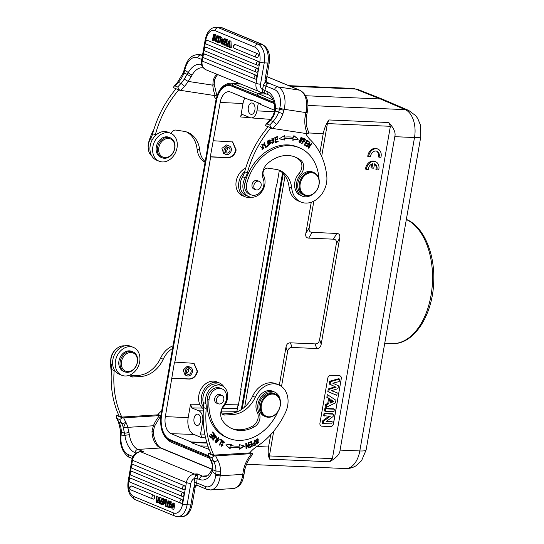 <?xml version="1.0" encoding="UTF-8"?>
<svg xmlns="http://www.w3.org/2000/svg" width="544" height="544" viewBox="0 0 544 544"><rect width="100%" height="100%" fill="white"/><g stroke="black" fill="none" stroke-linecap="round" stroke-linejoin="round"><path stroke-width="0.82" d="M240.543 84.068L233.519 83.762L258.522 93.711L257.026 95.152L273.924 102.415M273.047 99.946L258.522 93.711L266.58 94.058M305.687 95.744L380.365 98.96L355.361 89.012L290.136 86.204M383.765 99.729L380.365 98.96L405.246 109.643A15.409 12.036 -66.8 0 1 408.639 110.405L383.772 99.736M307.965 105.454L405.246 109.643A23.12 13.838 -87.5 0 1 414.508 137.53A15.409 2.632 -170.1 0 0 420.825 136.517L366.126 449.936A15.409 2.632 9.9 0 1 359.808 450.949L414.508 137.53L394.781 136.68C395.93 132.886 393.931 128.173 388.783 122.529L328.909 119.952C326.298 123.563 324.408 128.112 323.245 133.6L308.502 132.967M387.865 325.387L399.643 257.91M238.306 405.552L237.932 405.538L238.286 405.688L241.108 389.531L240.747 389.382L276.563 184.164L276.944 184.178M237.932 405.538L236.81 411.958M276.563 184.164L276.923 184.314L279.337 170.442M208.352 455.675L169.932 439.606A20.652 12.362 92.5 0 1 161.656 414.691L216.356 101.272A20.652 12.362 92.5 0 1 229.126 85.558A20.652 12.362 92.5 0 1 231.628 86.102L274.23 103.598M282.56 172.897L241.244 409.659M274.781 110.35L260.304 104.366L260.406 103.768L250.832 99.804L250.73 100.402L230.69 92.12A14.117 8.452 -87.5 0 0 228.963 91.718A14.117 8.452 -87.5 0 0 220.177 102.462L210.317 156.767L210.678 156.917L174.862 362.134L174.502 361.984L165.349 416.616A14.117 8.452 -87.5 0 0 171.081 433.677L191.114 441.966L191.012 442.564L209.175 449.432M282.778 173.101L241.522 409.476M256.625 96.043L231.88 86.108A20.652 12.362 -87.5 0 0 229.371 85.564A20.652 12.362 -87.5 0 0 229.248 85.564M274.203 103.496L256.87 96.05M394.781 136.68L340.075 450.099C339.878 454.036 336.376 457.926 329.582 461.754L332.384 458.646L390.381 126.303L388.783 122.529M256.856 446.515L268.546 447.018C267.811 452.418 268.192 456.464 269.702 459.17L329.582 461.754M209.624 458.279L170.646 441.986C162.615 437.077 159.426 427.836 161.085 414.27L161.371 414.487A21.576 12.92 92.5 0 0 170.02 440.518A1.544 1.204 113.2 0 0 170.646 441.986M195.86 452.744L194.888 451.194L170.02 440.518M208.617 141.936A7.555 5.909 112.5 0 0 207.781 146.71M176.086 88.76A92.466 72.366 112.5 0 0 152.66 133.715A15.409 12.063 -67.5 0 1 150.579 138.652A13.559 10.615 112.5 0 0 148.662 143.324A13.559 10.615 112.5 0 0 151.912 156.148M186.456 131.913A27.744 21.712 -67.5 0 1 197.071 149.09A21.576 16.884 112.5 0 0 205.061 162.302M214.2 84.184A3.237 1.061 176.7 0 1 214.2 84.211A3.237 1.061 176.7 0 1 212.833 85.17A30.824 24.12 112.5 0 0 215.356 95.676L179.588 90.209L173.448 87.666L174.012 86.204L175.08 85.925L177.738 87.026A95.703 74.902 -67.5 0 1 180.934 83.49L178.269 82.389A3.237 0.884 -136.6 0 0 177.48 82.348L174.012 86.204M215.356 95.676L216.26 95.798L216.335 93.33L214.2 84.211L214.771 79.424L215.886 76.901L214.458 77.282L213.241 80.104L214.764 79.431M179.588 90.209L177.738 87.026M191.1 76.738L188.163 81.416L184.239 79.125L187.122 74.31L191.1 76.738L192.188 74.922A3.237 1.36 29.6 0 1 188.258 72.583L184.838 69.931A3.237 0.381 13.9 0 1 184.226 69.537L184.464 68.585C186.946 61.044 189.978 54.42 199.274 54.59A18.646 11.397 98.6 0 1 200.92 55.053A3.237 2.53 112.5 0 0 197.615 57.786A15.409 9.418 98.6 0 0 185.076 68.972L183.926 73.059L187.122 74.31L188.258 72.583A21.576 13.192 -81.4 0 1 201.647 64.45M213.241 80.104L212.833 85.17L188.163 81.416A24.657 19.298 112.5 0 1 184.355 86.442A3.237 0.884 43.4 0 0 180.934 83.49A21.42 16.762 112.5 0 0 184.239 79.125M184.498 73.025C183.131 72.631 182.94 72.638 183.926 73.059A21.42 16.762 -67.5 0 1 178.269 82.389A95.703 74.902 112.5 0 0 175.08 85.925M266.798 82.178A2.156 1.686 112.5 0 1 266.778 82.171L269.273 83.32L267.158 83.456L265.37 82.45L266.281 81.444L267.784 82.872L267.158 83.456M265.588 80.022C266.574 80.458 266.356 80.526 264.942 80.22L266.281 81.444M263.704 92.806L264.126 92.616L262.534 92.194A3.237 1.979 98.6 0 1 261.453 92.5L263.792 92.902L268.559 94.874C272.177 96.39 274.271 101.136 274.842 109.106A3.237 0.666 -0.7 0 1 275.55 108.684A21.576 13.192 -81.4 0 0 267.26 91.501L264.86 90.508L264.126 92.616L262.534 92.194L262.398 89.76L264.942 90.222L262.426 89.563A5.855 4.583 -67.5 0 1 260.515 84.225L264.241 62.88L267.94 63.036L264.942 80.22L265.35 82.219L266.186 81.26M265.37 82.45L265.35 82.219A5.086 3.978 112.5 0 0 263.459 85.394L262.398 89.76M306.551 112.125C307.523 112.567 307.292 112.724 305.871 112.588L305.048 117.089A30.824 24.12 112.5 0 0 307.387 133.736L308.285 133.851L308.36 131.383C306.456 127.072 305.803 122.182 306.394 116.736L307.428 111.302L306.163 111.207L305.871 112.588L284.152 109.29A3.237 0.381 -166.1 0 1 279.759 108.134A15.409 9.418 98.6 0 0 274.57 89.61A3.237 2.53 -67.5 0 1 277.875 86.877L299.581 90.175L266.852 76.643M269.504 120.408L273.605 116.083L272.884 115.954L274.672 111.092L275.461 110.813L273.605 116.083A21.42 16.762 -67.5 0 1 270.3 120.448A3.237 0.884 -136.6 0 0 269.504 120.408L266.036 124.263L267.104 123.984L269.763 125.086A95.703 74.902 -67.5 0 1 272.959 121.55L270.3 120.448A95.703 74.902 112.5 0 0 267.104 123.984M307.387 133.736L272.809 128.479A92.466 72.366 -67.5 0 1 276.379 124.501A3.237 0.884 -136.6 0 0 272.959 121.55A21.42 16.762 112.5 0 0 278.603 112.241L275.461 110.813L275.55 108.684L279.521 109.086L278.603 112.241L282.907 113.723L283.92 110.242A3.237 0.381 13.9 0 1 279.521 109.086L279.759 108.134M305.048 117.089L306.394 116.742M272.809 128.479L265.472 125.725L266.036 124.263M271.612 128.268L269.763 125.086M305.769 133.491A30.824 24.12 112.5 0 0 310.298 139.808A70.89 55.481 -67.5 0 1 326.788 176.025A21.576 16.884 -67.5 0 1 326.155 184.702A21.576 16.884 -67.5 0 1 301.029 202.076A21.576 16.884 -67.5 0 1 291.754 188.244A27.744 21.712 112.5 0 0 279.84 170.462A27.744 21.712 112.5 0 0 275.856 169.361L267.859 168.144A4.624 3.618 112.5 0 0 263.779 170.476A4.624 3.618 112.5 0 0 263.5 175.522A13.559 10.615 -67.5 0 1 264.568 185.701A13.559 10.615 -67.5 0 1 248.778 196.622A13.559 10.615 -67.5 0 1 243.345 182.478A13.559 10.615 -67.5 0 1 245.262 177.813A15.409 12.063 112.5 0 0 247.357 172.836A92.466 72.366 -67.5 0 1 270.769 127.915M268.11 126.82A92.466 72.366 112.5 0 0 244.684 171.775A15.409 12.063 -67.5 0 1 242.604 176.712A13.559 10.615 112.5 0 0 240.686 181.376A13.559 10.615 112.5 0 0 246.119 195.527L248.778 196.622M278.487 169.973A27.744 21.712 -67.5 0 1 289.095 187.143A21.576 16.884 112.5 0 0 298.37 200.974L301.029 202.076M302.729 139.291L301.961 137.469L299.03 140.944L299.785 142.78L302.729 139.291L302.267 139.101M301.634 143.487L302.022 143.691L303.008 141.671L303.899 142.134L305.592 139.386L304.069 138.502L301.634 143.487M279.256 138.781L284.43 140.039L284.539 138.598A51.938 40.644 -67.5 0 1 293.114 138.788L292.76 140.223L298.302 139.196L293.896 135.626L293.481 137.299A53.475 41.854 112.5 0 0 284.648 137.108L284.777 135.429L279.256 138.781M275.318 142.616L278.168 141.692L278.113 141.08L275.767 141.841L275.611 140.073L277.726 139.393L277.671 138.781L275.556 139.468L275.42 137.877L277.678 137.149L277.624 136.537L274.856 137.428L275.318 142.616M304.218 144.908L306.292 146.288L306.612 145.724L304.905 144.582L305.83 142.943L307.367 143.97L307.686 143.412L306.15 142.378L306.979 140.91L308.625 142.004L308.944 141.44L306.932 140.094L304.218 144.908M306.646 146.554L306.979 146.826L309.325 143.201L308.353 147.948L308.706 148.233L311.692 143.63L311.365 143.358L309.019 146.975L309.992 142.236L309.638 141.943L306.646 146.554M270.361 140.576L269.742 140.08L267.9 144.806L268.532 145.309L270.361 140.576L269.824 140.359L270.504 142.603M265.486 147.689L267.736 146.248L267.546 145.697L265.771 146.832L264.37 142.732L263.894 143.038L265.486 147.689M273 140.889L273.537 141.107L273.782 142.562L272.503 142.929L271.986 142.195L271.524 142.446L272.286 143.575L273.952 140.474L272.061 140.427L273.183 138.829L273.618 139.475L274.094 139.223L273.421 138.244L271.898 141.093L273.768 141.161L271.66 140.944M294.542 156.794A35.136 27.499 -67.5 0 1 299.39 159.895A9.248 7.235 -67.5 0 1 298.982 173.563A13.872 10.853 112.5 0 0 300.642 195.446L302.41 196.173A13.872 10.853 -67.5 0 1 300.757 174.298A9.248 7.235 112.5 0 0 301.158 160.63A35.136 27.499 112.5 0 0 295.44 157.141A35.136 27.499 112.5 0 0 290.394 155.74A35.136 27.499 112.5 0 0 267.512 163.554A12.328 9.649 112.5 0 0 263.303 179.173A10.785 8.446 -67.5 0 1 261.725 190.414A10.785 8.446 -67.5 0 1 252.6 195.242A10.785 8.446 -67.5 0 1 251.049 194.806A10.785 8.446 -67.5 0 1 246.786 183.348A45.308 35.462 -67.5 0 1 292.815 145.935A45.308 35.462 -67.5 0 1 299.329 147.744A45.308 35.462 -67.5 0 1 318.981 179.024M299.329 147.744L297.554 147.009A45.308 35.462 112.5 0 0 291.047 145.2A45.308 35.462 112.5 0 0 245.011 182.614A10.785 8.446 112.5 0 0 249.274 194.079L251.049 194.806M263.949 146.73L263.949 147.846L262.439 148.791L262.752 144.86L263.235 145.248L263.629 144.772L263.004 144.276L262.242 149.403L263.949 146.73M301.682 137.401L302.212 138.666M300.798 142.113L299.533 142.637M299.01 141.379L300.03 142.202L300.784 138.251L301.73 138.06L300.995 141.97L300.03 142.202M301.73 138.06L300.431 137.918M303.532 138.285L305.592 139.386M305.062 139.169L305.327 140.08M304.654 141.562L303.606 141.998M303.008 141.671L302.6 141.501M302.886 140.93L304.144 141.528L303.3 141.08L304.164 139.305L303.756 139.135M302.892 140.916L303.3 141.08M304.164 139.305L305.259 139.944L304.144 141.528M284.43 140.039L279.364 138.72M284.199 135.776L284.118 136.891L284.648 137.108M293.848 135.803L298.302 139.196M297.772 138.978L292.842 139.89M284.539 138.598L284.009 138.38A51.938 40.644 112.5 0 1 292.584 138.564L293.114 138.788M284.009 138.38L283.9 139.822M278.168 141.692L275.284 142.236M277.12 136.694L277.678 137.149M277.141 136.925L274.883 137.659L275.42 137.877M274.883 137.659L275.026 139.244L275.556 139.468M277.175 138.944L277.726 139.393M277.195 139.169L275.08 139.856L275.611 140.073M275.08 139.856L275.237 141.624L275.767 141.841M306.877 140.196L308.944 141.44M308.407 141.216L308.142 141.685M306.564 140.74L306.979 140.91M307.686 143.412L306.15 142.378M307.156 143.188L306.891 143.657M305.415 142.773L305.83 142.943M304.497 144.412L304.905 144.582M304.484 144.439L306.612 145.724M306.082 145.506L305.816 145.976M309.563 142.059L309.992 142.236M308.591 146.798L309.019 146.975M309.4 142.31L309.223 143.16M311.29 143.466L311.692 143.63M308.883 146.921L308.414 147.648M308.924 143.038L309.325 143.201M269.464 140.005L269.824 140.359M269.79 144.568L268.274 145.173M267.233 142.562L268.75 144.718L267.866 141.685L269.498 140.672L270.409 143.67L268.75 144.718M269.498 140.672L267.934 140.631M267.736 146.248L267.206 146.023L265.329 147.227M263.996 142.977L265.241 146.615L265.771 146.832M271.619 142.399L272.503 142.929M273.136 138.176L273.448 139.06M274.094 139.223L273.557 138.999M273.183 138.829L271.714 138.829M271.3 139.937L272.061 140.427M273.666 140.406L274.06 141.481M273.625 142.698L272.034 143.426M313.929 172.591L312.514 171.999A12.328 9.649 112.5 0 0 310.74 171.51A12.328 9.649 112.5 0 0 298.479 180.805A12.328 9.649 112.5 0 0 303.09 194.786L304.511 195.378A12.328 9.649 -67.5 0 1 299.574 182.512A12.328 9.649 -67.5 0 1 312.161 172.094A12.328 9.649 -67.5 0 1 313.929 172.591A12.328 9.649 -67.5 0 1 318.866 185.45A12.328 9.649 -67.5 0 1 306.279 195.867A12.328 9.649 -67.5 0 1 304.511 195.378M312.365 172.836A11.71 9.166 -67.5 0 1 318.736 185.524A11.71 9.166 -67.5 0 1 306.782 195.418A11.71 9.166 -67.5 0 1 300.41 182.736A11.71 9.166 -67.5 0 1 312.365 172.836M281.52 386.478L287.572 351.791C288.123 348.84 289.612 347.398 292.053 347.46L316.717 348.52C319.158 348.588 320.654 347.147 321.205 344.196L339.721 238.088C340.204 235.137 339.232 233.587 336.804 233.444L312.14 232.376C309.699 232.247 308.727 230.697 309.223 227.732L305.816 233.464L311.27 202.239M319.906 152.748L323.245 133.6M305.816 233.464C305.34 236.416 306.306 237.966 308.734 238.109L312.14 232.376M336.804 233.444L333.404 239.176L308.734 238.109M333.404 239.176C335.825 239.319 336.797 240.87 336.314 243.821L339.721 238.088M321.205 344.196L319.607 339.565L336.314 243.821M319.607 339.565C319.063 342.509 317.567 343.958 315.126 343.89L316.717 348.52M292.053 347.46L290.462 342.829L315.126 343.89M290.462 342.829C288.021 342.761 286.525 344.209 285.974 347.154L287.572 351.791M268.546 447.018L270.708 434.649M279.344 385.159L285.974 347.154M321.667 156.407L327.4 123.59L328.909 119.952M309.223 227.732L313.868 201.13M273.714 431.195L269.396 455.933L269.702 459.17M341.346 378.808A3.08 2.414 112.5 0 0 340.054 375.85A3.08 2.414 112.5 0 0 339.402 375.707L330.766 375.333A3.08 2.414 112.5 0 0 327.78 378.223L319.947 423.096A3.08 2.414 112.5 0 0 321.232 426.054A3.08 2.414 112.5 0 0 321.892 426.197L330.521 426.571A3.08 2.414 112.5 0 0 333.513 423.681L341.258 378.767A3.08 2.414 -67.5 0 0 340.014 375.829M377.876 149.07L376.992 148.702A7.704 6.032 112.5 0 0 367.771 156.373L370.518 156.822A5.386 4.209 -67.5 0 1 376.972 151.239A5.386 4.209 -67.5 0 1 379.032 157.189L380.916 157.27A7.704 6.032 112.5 0 0 377.876 149.07A7.704 6.032 112.5 0 0 368.655 156.74M379.032 157.189L378.148 156.822A5.386 4.209 112.5 0 0 376.516 151.089M375.652 161.752L374.762 161.391A7.704 6.032 112.5 0 0 365.548 169.062L368.295 169.51A5.386 4.209 -67.5 0 1 372.66 163.758L371.899 168.11L373.762 168.191L374.524 163.846A5.386 4.209 -67.5 0 1 374.748 163.928A5.386 4.209 -67.5 0 1 376.808 169.878L378.692 169.959A7.704 6.032 112.5 0 0 375.652 161.752A7.704 6.032 112.5 0 0 366.432 169.429M371.647 164.111L371.015 167.742L371.899 168.11M376.808 169.878L375.924 169.51A5.386 4.209 112.5 0 0 374.51 163.921M321.191 426.034A3.08 2.414 -67.5 0 0 321.803 426.163L330.432 426.53A3.08 2.414 -67.5 0 0 333.424 423.647L341.258 378.767M329.637 381.262L330.562 381.67L339.619 379.093L338.79 378.665L329.637 381.262L329.161 383.996L335.186 386.743L328.297 388.946L327.828 391.619L336.79 395.311L337.212 392.89L331.534 390.633M337.613 385.397L332.84 383.207L337.613 385.397M328.216 395.114L327.298 394.658L326.835 397.331L328.617 398.446L327.746 403.424L325.598 404.43L325.115 407.164L326.06 407.449L335.471 402.88L335.92 400.282L328.216 395.114L327.767 397.664L326.835 397.331M334.363 409.21L333.533 408.796L324.897 408.422L324.462 410.938L325.4 411.257L333.941 411.624L334.363 409.21L325.815 408.843L325.4 411.257M333.506 414.154L332.67 413.732L324.034 413.358L323.626 415.698L330.283 416.262L323.673 421.117L323.252 423.565L331.799 423.932L332.187 421.702L326.332 421.444L333.091 416.52L333.506 414.154L324.958 413.78L324.564 416.017M328.902 416.201L322.748 420.723L322.313 423.246L323.252 423.565M332.187 421.702L326.828 421.09M330.562 381.67L330.099 384.322L329.161 383.996M332.812 383.214L339.191 381.562L339.619 379.093M337.212 392.89L331.405 390.674L337.94 388.715L338.45 385.798M327.828 391.619L336.79 395.311M328.297 388.946L329.222 389.354L328.766 391.945M335.186 386.743L330.099 384.322M329.222 389.354L336.212 387.117M325.598 404.43L326.516 404.831L326.06 407.449M327.746 403.424L328.671 403.825L326.516 404.831M328.617 398.446L329.548 398.779L328.671 403.825M329.548 398.779L327.767 397.664M330.174 403.124L330.793 399.568L333.839 401.472L330.174 403.124M330.752 399.792L332.846 401.098L330.324 402.234M332.846 401.098L333.839 401.472M324.897 408.422L325.815 408.843M324.034 413.358L324.958 413.78M322.748 420.723L323.673 421.117M203.544 407.531L206.203 408.619A92.466 72.366 -67.5 0 0 213.799 455.131L249.682 452.907A30.824 24.12 112.5 0 1 256.754 446.576A70.89 55.481 -67.5 0 0 285.552 412.311A21.576 16.884 -67.5 0 0 287.932 403.709A21.576 16.884 -67.5 0 0 278.657 384.853L275.998 383.758A21.576 16.884 112.5 0 0 252.613 396.175A27.744 21.712 -67.5 0 1 230.404 413.42L222.278 413.923M206.203 408.619A15.409 12.063 112.5 0 0 205.863 403.58A13.559 10.615 -67.5 0 1 205.591 398.82A13.559 10.615 -67.5 0 1 221.782 385.608A13.559 10.615 -67.5 0 1 227.344 392.7A13.559 10.615 -67.5 0 1 227.616 397.453A13.559 10.615 -67.5 0 1 223.033 407.395A4.624 3.618 112.5 0 0 223.455 414.827A4.624 3.618 112.5 0 0 224.767 415.038L233.063 414.521A27.744 21.712 112.5 0 0 255.272 397.276A21.576 16.884 -67.5 0 1 278.657 384.853M256.136 443.51L256.768 444.026L258.23 439.402L257.591 438.872L256.136 443.51M248.064 442.666L248.506 442.544L248.778 447.787L248.309 447.916L246.276 444.298L246.486 448.419L246.044 448.535L245.779 443.292L246.248 443.163L248.282 446.787L248.064 442.666M231.356 444.135L225.828 444.938L230.098 448.712L230.561 447.046A53.475 41.854 112.5 0 0 239.326 447.61L239.149 449.296L244.732 446.155L239.625 444.672L239.482 446.114A51.938 40.644 -67.5 0 1 230.962 445.563L231.356 444.135M251.525 441.456L248.955 442.401L249.03 443.006L251.144 442.231L251.355 443.979L249.451 444.672L249.526 445.278L251.43 444.577L251.62 446.155L249.587 446.896L249.662 447.501L252.144 446.59L251.525 441.456M215.193 440.511L216.002 442.802L219.218 439.926L218.416 437.621L215.193 440.511M222.265 440.266L220.293 439.069L219.987 439.64L221.544 440.592L219.259 444.904L219.674 445.155L222.265 440.266L221.734 440.048L221.469 440.545M214.601 435.479L215.132 435.696L215.635 437.736L216.016 438.015L216.437 437.077L215.526 435.146L213.404 439.77L212.656 437.77L213.126 440.341L214.214 436.982L215.254 435.737L214.173 435.52M214.52 434.139L212.656 431.97L212.248 432.46L213.778 434.248L212.609 435.662L211.228 434.051L210.82 434.534L212.201 436.145L211.147 437.417L209.671 435.703L209.263 436.193L211.065 438.294L214.52 434.139L213.751 434.207M222.251 442.469L223.754 441.633L221.972 445.74L221.51 444.237L221.007 444.183L221.714 446.311L223.978 441.041L221.884 442.095L222.251 442.469M278.052 411.427A45.308 35.462 -67.5 0 1 241.434 440.348A45.308 35.462 -67.5 0 1 228.602 438.274A45.308 35.462 -67.5 0 1 209.052 399.561A10.785 8.446 -67.5 0 1 218.899 388.341A10.785 8.446 -67.5 0 1 221.952 388.838A10.785 8.446 -67.5 0 1 223.876 405.083A12.328 9.649 112.5 0 0 222.612 420.832A35.136 27.499 112.5 0 0 232.492 428.869A35.136 27.499 112.5 0 0 242.44 430.488A35.136 27.499 112.5 0 0 254.742 426.591A9.248 7.235 112.5 0 0 259.08 413.093A13.872 10.853 -67.5 0 1 259.706 399.194A13.872 10.853 -67.5 0 1 270.443 391.306A13.872 10.853 -67.5 0 1 274.373 391.945L272.598 391.211A13.872 10.853 112.5 0 0 268.675 390.572A13.872 10.853 112.5 0 0 255.966 406.994A13.872 10.853 112.5 0 0 257.305 412.359A9.248 7.235 -67.5 0 1 252.967 425.857A35.136 27.499 -67.5 0 1 240.666 429.753A35.136 27.499 -67.5 0 1 231.615 428.488M221.952 388.838L220.177 388.103A10.785 8.446 112.5 0 0 217.124 387.607A10.785 8.446 112.5 0 0 210.004 391.796A10.785 8.446 112.5 0 0 207.278 398.827A45.308 35.462 112.5 0 0 226.834 437.539L228.602 438.274M254.531 440.11L254.082 440.314L254.47 442.347C252.226 443.863 251.96 445.04 253.688 445.876L255.49 445.101L254.531 440.11M210.746 453.172L208.284 453.383L214.424 455.92L211.725 457.62L209.066 456.518A95.703 74.902 112.5 0 0 210.99 460.272L213.649 461.373A3.237 1.707 -28.7 0 0 217.804 460.129A92.466 72.366 -67.5 0 1 215.662 455.899L214.424 455.92M244.78 469.798C246.099 464.263 248.533 459.36 252.083 455.083L252.484 453.587L249.988 452.554M252.484 453.587L215.662 455.899M213.799 455.131L211.14 454.029A92.466 72.366 112.5 0 1 203.538 407.558A15.409 12.063 -67.5 0 0 203.198 402.478L205.863 403.58M208.284 453.383L208.427 455.852L209.066 456.518M244.174 469.363C245.154 469.812 244.922 469.989 243.474 469.88L242.542 475.748A3.237 0.911 -171.5 0 0 243.909 475.225A3.237 0.911 -171.5 0 1 243.909 475.218C242.624 483.099 239.034 487.54 233.138 488.56A18.646 10.846 -93.5 0 0 242.542 475.748M211.725 457.62A95.703 74.902 -67.5 0 0 213.649 461.373A21.42 16.762 112.5 0 1 215.988 471.05L215.798 474.205A3.237 0.721 -174.2 0 0 220.286 474.817L220.497 471.301L215.988 471.05L212.813 469.798L212.276 468.649L211.847 470.172L207.903 475.701L205.462 476.612A18.34 10.662 -93.5 0 1 202.511 476.102L207.801 475.769M197.309 475.49L197.193 473.899L195.677 475.272L197.309 475.49L197.166 478.407L194.575 478.353A1.85 0.408 5.8 0 1 197.139 478.7L199.56 479.4A21.576 12.546 -93.5 0 0 212.221 471.546L212.813 469.798L212.731 464.855L212.146 464.29L212.276 468.622M193.814 487.771L195.201 487.193L195.643 486.268L193.814 487.771L190.815 504.954L187.116 504.791L190.835 483.453A5.855 4.583 -67.5 0 1 194.575 478.353L194.147 482.548A5.086 3.978 112.5 0 0 194.902 485.833L195.629 486.268L194.902 485.833L193.814 487.771M198.2 485.765L196.595 485.017L195.004 485.622M140.141 451.676A3.237 1.884 86.5 0 1 140.658 451.772A9.092 7.113 112.5 0 0 132.484 460.278A3.237 0.551 -170.1 0 1 131.886 459.83C132.981 455.09 135.735 452.377 140.141 451.676L143.29 451.608L140.658 451.772L194.562 474.062A3.237 1.884 86.5 0 1 195.677 475.272L194.616 478.156M197.139 478.7L196.71 482.895L205.312 486.452A15.409 8.962 86.5 0 0 215.703 475.17L215.798 474.205L212.221 471.546A3.237 1.673 -158 0 1 211.847 470.172M212.167 469.152L161.412 448.161C157.855 446.651 155.217 442.17 153.49 434.717A3.237 0.53 169.7 0 0 152.109 434.54L151.98 431.106C153.51 431.358 153.728 431.528 152.64 431.63M129.003 432.528L124.488 433.296L123.366 427.897L127.786 427.346L129.39 434.738A3.237 0.354 171.9 0 0 124.923 435.452A21.576 12.546 -93.5 0 0 135.021 452.71L136.061 453.138M118.721 415.113L116.26 415.324L122.4 417.86L123.638 417.846A92.466 72.366 -67.5 0 0 125.78 422.069L123.366 427.897A21.42 16.762 112.5 0 0 121.625 423.314A3.237 1.707 -28.7 0 0 125.78 422.069A24.657 19.298 112.5 0 1 127.786 427.346L153.388 425.762L151.98 431.106M116.26 415.324L116.396 417.799L117.042 418.458A95.703 74.902 112.5 0 0 118.966 422.212A21.42 16.762 -67.5 0 1 121.305 431.868L124.488 433.296L124.923 435.452L121.115 435.05L121.305 431.868L120.714 431.331L120.421 435.52A3.237 0.721 5.8 0 0 121.013 436.009A15.409 8.962 86.5 0 0 128.357 454.628A3.237 2.53 112.5 0 0 129.744 457.456C128.615 457.463 126.65 455.668 123.842 452.078C121.02 447.263 119.884 441.742 120.421 435.52M121.013 436.016L121.115 435.05A3.237 0.721 -174.2 0 1 120.523 434.561M123.638 417.846L159.521 415.623A30.824 24.12 112.5 0 0 153.388 425.762L154.516 426.224L160.058 417.03L160.46 415.528L157.964 414.501M159.521 415.623L160.46 415.528M122.4 417.86L119.7 419.56L117.042 418.458M161.69 410.802A30.824 24.12 112.5 0 0 157.658 414.854L121.774 417.071L119.116 415.976A92.466 72.366 112.5 0 1 111.513 369.498A15.409 12.063 -67.5 0 0 111.173 364.419L112.744 365.065M121.774 417.071A92.466 72.366 -67.5 0 1 114.179 370.566A15.409 12.063 112.5 0 0 114.226 369.634M129.785 375.095A4.624 3.618 112.5 0 0 131.43 376.768A4.624 3.618 112.5 0 0 132.743 376.978L141.039 376.468A27.744 21.712 112.5 0 0 163.248 359.224A21.576 16.884 -67.5 0 1 172.577 348.432M169.973 363.338A7.555 5.909 112.5 0 0 169.143 368.111M173.04 345.787A21.576 16.884 112.5 0 0 160.589 358.122A27.744 21.712 -67.5 0 1 138.38 375.367L130.254 375.87M124.624 345.841A13.559 10.615 112.5 0 0 110.908 359.659A13.559 10.615 112.5 0 0 111.173 364.419M114.716 350.581A10.785 8.446 112.5 0 0 110.82 358.938A45.308 35.462 112.5 0 0 111.357 371.749M133.362 347.371L130.703 346.27A15.103 11.818 112.5 0 0 112.669 360.985A15.103 11.818 112.5 0 0 119.156 374.184L121.822 375.285A15.103 11.818 -67.5 0 1 115.328 362.086A15.103 11.818 -67.5 0 1 133.362 347.371A15.103 11.818 -67.5 0 1 139.856 360.57A15.103 11.818 -67.5 0 1 121.822 375.285M131.934 351.451A10.785 8.446 112.5 0 0 131.716 351.356A10.785 8.446 112.5 0 0 119.85 357.959A10.785 8.446 112.5 0 0 123.25 371.198A10.785 8.446 112.5 0 0 123.468 371.294A10.785 8.446 112.5 0 0 123.692 371.382M124.488 371.715A10.785 8.446 -67.5 0 1 121.088 358.476A10.785 8.446 -67.5 0 1 132.954 351.873A10.785 8.446 -67.5 0 1 133.171 351.968A10.785 8.446 -67.5 0 1 136.578 365.208A10.785 8.446 -67.5 0 1 124.712 371.81A10.785 8.446 -67.5 0 1 124.488 371.715M133.334 353.036A9.86 7.718 -67.5 0 1 136.388 365.269A9.86 7.718 -67.5 0 1 125.392 371.09A9.86 7.718 -67.5 0 1 122.339 358.856A9.86 7.718 -67.5 0 1 133.334 353.036M139.325 451.778L139.679 451.656L139.4 451.996M212.119 469.363L160.494 448.011L137.965 449.405L143.29 451.608L139.679 451.656M170.979 505.39L170.544 507.885L168.783 507.566L169.83 501.582L170.524 501.867L172.394 507.681L173.216 502.982L174.971 503.295L173.93 509.279L172.122 508.946L170.258 503.132L169.436 507.838M173.216 502.982L174.971 503.295M169.83 501.582L171.639 501.915L172.781 505.471M163.996 503.642L163.302 504.886L161.473 504.54L164.485 499.372L166.328 499.718L167.178 505.308M169.755 501.14L168.708 507.124L167.6 507.076L166.92 506.797L167.967 500.813L169.755 501.14L167.967 500.813M182.58 500.677A1.999 1.197 92.5 0 1 182.607 500.888A1.999 1.197 92.5 0 1 182.621 501.357A1.999 1.197 92.5 0 1 182.58 501.765A1.999 1.197 92.5 0 1 181.274 503.302A1.999 1.197 92.5 0 1 181.091 503.254A2.006 1.571 -67.5 0 1 180.785 503.173A2.006 1.571 -67.5 0 1 179.989 501.058A2.006 1.571 -67.5 0 1 181.764 499.378A1.999 1.197 92.5 0 1 181.948 499.48A1.999 1.197 92.5 0 1 182.192 499.718A1.999 1.197 92.5 0 1 182.369 500.004A1.999 1.197 92.5 0 1 182.471 500.256A1.999 1.197 92.5 0 1 182.58 500.677M131.009 478.387A2.006 1.571 112.5 0 0 129.234 480.066A2.006 1.571 112.5 0 0 130.03 482.181A2.006 2.006 0 0 1 130.689 478.332A1.999 1.197 92.5 0 1 131.009 478.387L181.764 499.378M185.137 488.09A1.999 1.197 92.5 0 1 183.831 489.607A1.999 1.197 92.5 0 1 183.648 489.552A2.006 1.571 -67.5 0 1 183.342 489.471A2.006 1.571 -67.5 0 1 182.478 487.723A2.006 1.571 -67.5 0 1 184.321 485.676A1.999 1.197 92.5 0 1 185.164 487.193A1.999 1.197 92.5 0 1 185.137 488.09M133.26 464.562A2.006 1.571 112.5 0 0 131.417 466.602A2.006 1.571 112.5 0 0 132.274 468.357A2.006 2.006 0 0 1 132.933 464.501A1.999 1.197 92.5 0 1 133.26 464.562L184.321 485.676M183.124 492.558A1.999 1.197 92.5 0 1 183.967 494.074A1.999 1.197 92.5 0 1 183.933 494.972A1.999 1.197 92.5 0 1 182.628 496.488A1.999 1.197 92.5 0 1 182.444 496.434A2.006 1.571 -67.5 0 1 182.138 496.352A2.006 1.571 -67.5 0 1 181.281 494.605A2.006 1.571 -67.5 0 1 183.124 492.558L132.056 471.444A2.006 1.571 112.5 0 0 130.213 473.484A2.006 1.571 112.5 0 0 131.077 475.238L182.138 496.352A2.006 2.006 0 0 0 182.628 496.488M131.077 475.238A2.006 2.006 0 0 1 131.736 471.383A1.999 1.197 92.5 0 1 132.056 471.444M153.768 495.176A1.999 1.197 92.5 0 1 154.612 496.692A1.999 1.197 92.5 0 1 154.578 497.59A1.999 1.197 92.5 0 1 153.272 499.106A1.999 1.197 92.5 0 1 153.088 499.052A2.006 1.571 -67.5 0 1 152.789 498.97A2.006 1.571 -67.5 0 1 151.926 497.223A2.006 1.571 -67.5 0 1 153.768 495.176L131.716 486.057A2.006 1.571 112.5 0 0 129.873 488.097A2.006 1.571 112.5 0 0 130.73 489.852L152.789 498.97A2.006 2.006 0 0 0 153.272 499.106M130.73 489.852A2.006 2.006 0 0 1 131.39 485.996A1.999 1.197 92.5 0 1 131.716 486.057M161.14 500.5L160.956 497.502L159.841 497.454L160.079 503.064L162.037 498.358L163.826 498.685L162.717 498.637L160.269 504.043L159.616 503.771L159.304 498.243L157.236 502.785L158.345 502.84L159.426 500.46M163.826 498.685L161.378 504.091L160.269 504.043M158.005 499.324L157.937 496.25L156.828 496.203L156.924 501.765L159.025 497.114L160.956 497.502M156.828 496.203L157.937 496.25M172.822 509.232L173.862 503.248M171.639 501.915L170.524 501.867M166.328 499.718L165.213 499.671L166.267 506.525L165.492 506.206L165.213 504.145L163.071 503.261L162.194 504.839M166.267 506.525L166.96 506.552M164.485 499.372L165.213 499.671M163.384 502.697L165.118 503.411L164.723 500.147L163.384 502.697L165.056 502.982M164.927 501.976L164.492 502.744M167.6 507.076L168.647 501.092M156.135 495.917L156.448 502.466L157.236 502.785M159.841 497.454L159.025 497.114M162.717 498.637L162.037 498.358M221.782 385.608L219.123 384.506A13.559 10.615 112.5 0 0 207.509 387.777A13.559 10.615 112.5 0 0 202.932 397.718A13.559 10.615 112.5 0 0 203.198 402.478M203.551 407.374A15.103 11.818 -67.5 0 1 201.321 397.65A15.103 11.818 -67.5 0 1 219.361 382.935A15.103 11.818 -67.5 0 1 223.965 386.927M219.361 382.935L216.702 381.834A15.103 11.818 112.5 0 0 198.662 396.556A15.103 11.818 112.5 0 0 203.442 408.816M257.312 438.797L258.373 441.062M257.795 443.34L256.51 443.884M257.421 439.457L258.38 442.476L256.958 443.448L255.972 440.463L257.421 439.457L256.047 439.328M255.456 441.633L256.958 443.448M248.2 446.753L248.248 447.569L248.778 447.787M245.82 444.115L246.276 444.298M246.031 448.229L246.486 448.419M245.895 443.265L248.282 446.787M230.744 444.224L230.432 445.346L230.962 445.563M244.12 445.978L239.204 448.746M230.561 447.046L230.024 446.821A53.475 41.854 -67.5 0 0 238.789 447.392L239.326 447.61M230.024 446.821L229.622 448.29M251.586 446.162L252.144 446.59M251.042 441.64L251.11 442.218M251.328 443.986L251.396 444.564M251.614 446.372L249.614 447.107M249.478 444.876L251.43 444.577M248.982 442.605L251.144 442.231M217.348 442.007L215.75 442.66M218.137 437.539L218.776 439.062M218.178 438.199L217.036 442.19L216.24 442.211L217.348 438.253L218.178 438.199L216.485 438.233M215.104 441.123L216.24 442.211M220.252 439.144L221.734 440.048M213.622 436.506L214.35 438.845M213.867 439.756L212.867 440.191M212.588 437.879L213.03 438.063M212.248 438.824L213.404 439.77M215.261 435.078L215.941 436.689M212.486 432.174L213.989 433.922M212.561 435.642L212.167 436.104M211.099 437.396L210.705 437.872M209.501 435.9L211.147 437.417M211.058 434.255L212.609 435.662M223.754 441.633L222.265 441.606M223.706 440.96L224.332 442.422M222.972 445.584L221.469 446.175M220.912 444.802L221.972 445.74M274.373 391.945A13.872 10.853 -67.5 0 1 280.398 401.73M220.721 394.924A4.624 3.618 112.5 0 0 220.143 394.597A4.624 3.618 112.5 0 0 218.831 394.386A4.624 3.618 112.5 0 0 214.622 399.106A4.624 3.618 112.5 0 0 216.607 403.145A4.624 3.618 112.5 0 0 217.246 403.322M275.114 393.917L273.782 393.366A12.328 9.649 112.5 0 0 270.293 392.802A12.328 9.649 112.5 0 0 259.447 403.199A12.328 9.649 112.5 0 0 264.357 416.153L265.69 416.704A12.328 9.649 -67.5 0 1 260.392 405.933A12.328 9.649 -67.5 0 1 271.619 393.353A12.328 9.649 -67.5 0 1 275.114 393.917A12.328 9.649 -67.5 0 1 280.412 404.688A12.328 9.649 -67.5 0 1 269.178 417.268A12.328 9.649 -67.5 0 1 265.69 416.704M223.734 397.705A4.549 3.556 -67.5 0 1 222.482 402.512A4.549 3.556 -67.5 0 1 218.409 403.804A4.549 3.556 -67.5 0 1 216.566 401.506A4.549 3.556 -67.5 0 1 217.818 396.692A4.549 3.556 -67.5 0 1 221.884 395.4A4.549 3.556 -67.5 0 1 223.734 397.705M271.918 394.094A11.71 9.166 -67.5 0 1 280.269 404.865A11.71 9.166 -67.5 0 1 269.593 416.82A11.71 9.166 -67.5 0 1 261.242 406.048A11.71 9.166 -67.5 0 1 271.918 394.094M254.47 442.347L254.959 444.883L255.49 445.101M254.959 444.883L253.15 445.658M254.925 444.72L253.633 445.264C252.634 444.462 252.946 443.686 254.585 442.932L252.865 443.306M252.579 444.516L253.103 445.04M253.633 445.264L252.94 445.012M312.113 194.691A13.872 10.853 -67.5 0 1 304.402 196.731A13.872 10.853 -67.5 0 1 302.41 196.173M258.08 180.873A4.624 3.618 112.5 0 0 257.496 180.554A4.624 3.618 112.5 0 0 256.836 180.37A4.624 3.618 112.5 0 0 252.117 184.273A4.624 3.618 112.5 0 0 253.966 189.094A4.624 3.618 112.5 0 0 254.606 189.278M261.208 184.382A4.549 3.556 -67.5 0 1 259.576 188.748A4.549 3.556 -67.5 0 1 255.768 189.761A4.549 3.556 -67.5 0 1 253.803 186.735A4.549 3.556 -67.5 0 1 255.435 182.369A4.549 3.556 -67.5 0 1 259.243 181.356A4.549 3.556 -67.5 0 1 261.208 184.382M263.996 146.717L264.01 147.118M263.425 148.614L261.977 149.26M262.732 144.201L262.82 144.894M263.629 144.772L263.099 144.554M262.752 144.86L261.399 144.792M260.712 146.506L262.439 148.791M251.246 197.227A15.103 11.818 -67.5 0 1 245.174 196.799A15.103 11.818 -67.5 0 1 239.129 181.05A15.103 11.818 -67.5 0 1 244.725 171.632M245.725 168.13A15.103 11.818 112.5 0 0 236.47 179.948A15.103 11.818 112.5 0 0 242.515 195.704L245.174 196.799M216.893 35.686L218.647 36.006L217.607 41.99L216.498 41.942L215.798 41.65L213.935 35.843L213.112 40.542L212.459 40.27L213.506 34.286L214.2 34.578L216.07 40.392L216.893 35.686L218.647 36.006M213.506 34.286L215.308 34.626L216.458 38.182M214.656 38.094L214.22 40.589L213.112 40.542M221.945 37.366L220.83 37.318L221.116 39.379L223.251 40.263L224.135 38.685L225.964 39.025L222.952 44.2L221.109 43.846L220.062 36.999L221.945 37.366L222.224 39.426L223.441 39.93M220.252 38.264L219.47 42.758L218.362 42.711L219.402 36.727L218.729 36.448L220.47 37.019M258.76 64.573A1.999 1.197 92.5 0 1 257.72 65.28A1.999 1.197 92.5 0 1 257.536 65.232A2.006 1.571 -67.5 0 1 257.23 65.151A2.006 1.571 -67.5 0 1 256.435 63.036A2.006 1.571 -67.5 0 1 258.216 61.356A1.999 1.197 92.5 0 1 259.026 63.77A1.999 1.197 92.5 0 1 258.76 64.573M207.454 40.365A2.006 1.571 112.5 0 0 205.68 42.044A2.006 1.571 112.5 0 0 206.475 44.159A2.006 2.006 0 0 1 207.135 40.304A1.999 1.197 92.5 0 1 207.454 40.365L258.216 61.356M255.966 75.181A1.999 1.197 92.5 0 1 256.775 77.595A1.999 1.197 92.5 0 1 256.51 78.404A1.999 1.197 92.5 0 1 255.476 79.111A1.999 1.197 92.5 0 1 255.292 79.057A2.006 1.571 -67.5 0 1 254.986 78.975A2.006 1.571 -67.5 0 1 254.184 76.888A2.006 1.571 -67.5 0 1 255.966 75.181L204.898 54.06A2.006 1.571 112.5 0 0 203.116 55.767A2.006 1.571 112.5 0 0 203.918 57.854L254.986 78.975A2.006 2.006 0 0 0 255.476 79.111M203.918 57.854A2.006 2.006 0 0 1 204.578 54.006A1.999 1.197 92.5 0 1 204.898 54.06M257.713 71.522A1.999 1.197 92.5 0 1 256.673 72.23A1.999 1.197 92.5 0 1 256.489 72.175A2.006 1.571 -67.5 0 1 256.183 72.094A2.006 1.571 -67.5 0 1 255.388 70.006A2.006 1.571 -67.5 0 1 257.169 68.299A1.999 1.197 92.5 0 1 257.978 70.713A1.999 1.197 92.5 0 1 257.713 71.522M206.101 47.178A2.006 1.571 112.5 0 0 204.32 48.885A2.006 1.571 112.5 0 0 205.122 50.973A2.006 2.006 0 0 1 205.782 47.124A1.999 1.197 92.5 0 1 206.101 47.178L257.169 68.299M258.053 56.902A1.999 1.197 92.5 0 1 257.013 57.61A1.999 1.197 92.5 0 1 256.829 57.562A2.006 1.571 -67.5 0 1 256.53 57.48A2.006 1.571 -67.5 0 1 255.728 55.393A2.006 1.571 -67.5 0 1 257.509 53.686A1.999 1.197 92.5 0 1 258.318 56.1A1.999 1.197 92.5 0 1 258.053 56.902M235.457 44.56A2.006 1.571 112.5 0 0 233.675 46.267A2.006 1.571 112.5 0 0 234.471 48.362A2.006 2.006 0 0 1 235.13 44.506A1.999 1.197 92.5 0 1 235.457 44.56L257.509 53.686M228.011 43.105L227.82 39.8L226.059 39.481L223.611 44.88L224.291 45.166L226.25 40.453L226.481 46.07L227.297 46.41L229.405 41.759L229.5 47.314L230.194 47.607L229.881 41.058L229.092 40.732L230.989 41.106L231.302 47.654L230.194 47.607M224.291 45.166L225.4 45.213L226.297 43.071M227.297 46.41L228.412 46.458L229.432 44.241M215.308 34.626L214.2 34.578M216.498 41.942L217.539 35.958M225.964 39.025L224.849 38.978L221.843 44.152M224.135 38.685L224.849 38.978M221.116 39.379L222.224 39.426M220.062 36.999L220.83 37.318M221.211 40.106L221.605 43.377L222.945 40.827L221.211 40.106M222.51 41.596L222.38 40.589M219.402 36.727L220.517 36.774M218.729 36.448L217.682 42.432L218.362 42.711M226.059 39.481L226.712 39.746L227.025 45.281L229.092 40.732M226.712 39.746L227.82 39.8M230.989 41.106L229.881 41.058M213.744 95.431A30.824 24.12 112.5 0 0 216.097 99.287M205.183 161.616A21.576 16.884 -67.5 0 1 199.73 150.185A27.744 21.712 112.5 0 0 187.809 132.41A27.744 21.712 112.5 0 0 183.824 131.301L175.828 130.084A4.624 3.618 112.5 0 0 171.238 133.559M154.938 136.068A15.409 12.063 112.5 0 0 155.332 134.783A92.466 72.366 -67.5 0 1 178.745 89.862M170.721 133.321L168.062 132.226A15.103 11.818 112.5 0 0 150.47 144.378A15.103 11.818 112.5 0 0 156.516 160.14L159.174 161.235A15.103 11.818 -67.5 0 1 153.129 145.479A15.103 11.818 -67.5 0 1 170.721 133.321A15.103 11.818 -67.5 0 1 176.766 149.083A15.103 11.818 -67.5 0 1 159.174 161.235M170.313 137.822L169.068 137.312A10.785 8.446 112.5 0 0 157.604 143.058A10.785 8.446 112.5 0 0 159.338 156.393A10.785 8.446 112.5 0 0 160.827 157.25L162.064 157.76A10.785 8.446 -67.5 0 1 160.582 156.91A10.785 8.446 -67.5 0 1 158.841 143.575A10.785 8.446 -67.5 0 1 170.313 137.822A10.785 8.446 -67.5 0 1 171.802 138.679A10.785 8.446 -67.5 0 1 173.536 152.014A10.785 8.446 -67.5 0 1 162.064 157.76M171.85 139.679A9.86 7.718 -67.5 0 1 172.951 152.742A9.86 7.718 -67.5 0 1 161.588 156.346A9.86 7.718 -67.5 0 1 160.494 143.29A9.86 7.718 -67.5 0 1 171.85 139.679M153.877 129.492A45.308 35.462 112.5 0 0 148.553 142.725A10.785 8.446 112.5 0 0 148.179 147.261M207.971 446.162L200.688 445.924M206.985 443.081L191.012 442.564M191.114 441.966L206.808 442.469M204.83 434.16L200.546 433.99L201.797 437.716L193.814 434.411A13.872 8.303 92.5 0 1 188.183 417.649L190.536 404.185L191.787 407.912L202.477 408.061M200.546 433.99L202.633 422.022A9.248 5.535 92.5 0 0 198.88 410.842L191.787 407.912M196.343 425.36A5.705 3.414 -87.5 0 0 197.064 425.517A5.705 3.414 -87.5 0 0 200.675 420.58A5.705 3.414 -87.5 0 0 198.281 414.283A5.705 3.414 -87.5 0 0 197.56 414.12A5.705 3.414 -87.5 0 0 193.943 419.064A5.705 3.414 -87.5 0 0 196.343 425.36M174.862 362.134L194.018 363.317L197.526 371.307C196.275 376.196 193.569 378.787 189.414 379.08L172.04 378.291M213.493 140.76L232.655 141.943L236.164 149.933C234.906 154.822 232.206 157.413 228.052 157.706L210.678 156.917M242.61 114.607L242.957 114.702C241.835 114.39 241.067 115.144 240.666 116.96L243.012 103.496A13.872 8.303 92.5 0 1 244.834 97.968M171.686 378.141L189.06 378.93C193.215 378.638 195.915 376.047 197.173 371.158L193.827 363.242M187.102 375.782A4.549 3.556 -67.5 0 1 185.286 371.001A4.549 3.556 -67.5 0 1 189.285 367.166A4.549 3.556 -67.5 0 1 190.577 367.377A4.549 3.556 -67.5 0 1 192.386 372.157A4.549 3.556 -67.5 0 1 188.387 375.992A4.549 3.556 -67.5 0 1 187.102 375.782L185.008 374.911L183.165 370.144L187.19 366.302L188.482 366.513M188.55 374.422A2.931 2.292 112.5 0 0 191.121 371.946A2.931 2.292 112.5 0 0 189.958 368.873A2.931 2.292 112.5 0 0 189.128 368.737A2.931 2.292 112.5 0 0 186.551 371.212A2.931 2.292 112.5 0 0 187.721 374.286A2.931 2.292 112.5 0 0 188.55 374.422M188.38 368.92A2.931 2.292 -67.5 0 1 186.64 373.136M210.317 156.767L227.698 157.556C231.853 157.264 234.552 154.673 235.804 149.784L232.465 141.868M223.632 153.51L221.918 148.362L226.467 144.928L229.391 146.05A4.549 3.556 -67.5 0 1 231.091 151.205A4.549 3.556 -67.5 0 1 226.569 154.632A4.549 3.556 -67.5 0 1 225.916 154.455A4.549 3.556 -67.5 0 1 224.216 149.294A4.549 3.556 -67.5 0 1 228.738 145.867A4.549 3.556 -67.5 0 1 229.391 146.05M226.957 153.075A2.931 2.292 112.5 0 0 229.867 150.865A2.931 2.292 112.5 0 0 228.772 147.546A2.931 2.292 112.5 0 0 228.351 147.431A2.931 2.292 112.5 0 0 225.44 149.634A2.931 2.292 112.5 0 0 226.535 152.959A2.931 2.292 112.5 0 0 226.957 153.075M227.195 147.594A2.931 2.292 -67.5 0 1 225.454 151.81M242.957 114.702L250.05 117.64A9.248 5.535 92.5 0 0 251.11 117.892L270.47 119.36M251.11 117.892A9.248 5.535 92.5 0 0 256.938 110.86L258.325 102.904M250.655 114.199A5.705 3.414 -87.5 0 0 251.376 114.362A5.705 3.414 -87.5 0 0 254.986 109.419A5.705 3.414 -87.5 0 0 252.586 103.122A5.705 3.414 -87.5 0 0 251.865 102.966A5.705 3.414 -87.5 0 0 248.254 107.902A5.705 3.414 -87.5 0 0 250.655 114.199M252.511 100.497L250.73 100.402M355.361 89.012A23.12 13.838 -87.5 0 0 352.56 88.407L358.53 89.685A15.409 12.084 111.7 0 0 355.361 89.012M232.03 85.211A21.576 12.92 92.5 0 0 216.07 101.068L215.784 100.851C218.117 89.658 223.088 83.756 230.71 83.157A23.12 13.838 92.5 0 1 233.519 83.762A1.544 1.21 111.7 0 0 232.03 85.211L257.026 95.152M384.744 343.257L391.952 343.57A63.186 37.828 -87.5 0 0 431.861 289.653A63.186 37.828 -87.5 0 0 406.341 219.531M242.168 409.027L283.261 173.597M208.855 456.749L194.888 451.194M216.07 101.068L161.371 414.487M340.075 450.099L359.808 450.949A23.12 13.838 -87.5 0 1 345.515 468.547C349.214 468.676 352.641 467.792 355.817 465.909L361.563 460.707L366.126 449.936M180.785 90.42A92.466 72.366 -67.5 0 1 184.355 86.442M204.014 68.184L202.864 67.864A18.34 11.213 -81.4 0 0 192.188 74.922M214.458 77.282A18.34 11.213 98.6 0 1 216.845 74.27M201.756 59.493L197.615 57.786M202.49 55.291L200.92 55.053L202.422 55.672M274.57 89.61L265.968 86.054A3.237 2.53 112.5 0 1 269.273 83.32L277.875 86.877A18.646 11.397 98.6 0 1 284.152 109.29L283.92 110.242M261.168 92.419A9.092 7.113 -67.5 0 1 259.862 92.058A9.092 7.113 -67.5 0 1 256.061 83.341L259.787 61.996A12.328 7.385 92.5 0 0 254.782 47.097L215.064 30.675A12.328 7.385 92.5 0 0 205.884 39.705L205.639 41.099M202.885 56.889L202.157 61.05A9.092 7.113 112.5 0 0 205.958 69.768C199.43 64.872 202.035 63.723 201.559 60.602A3.237 0.551 9.9 0 0 202.157 61.05L256.061 83.341A3.237 0.551 9.9 0 0 260.515 84.225M205.326 42.901L204.49 47.688M204.088 50.007L203.293 54.57M205.884 39.705A3.237 0.551 -170.1 0 1 205.285 39.263L201.559 60.602M205.285 39.263C207.087 31.416 210.739 27.397 216.24 27.2A15.565 9.316 92.5 0 1 218.205 27.642A3.237 2.53 112.5 0 0 215.064 30.675M254.782 47.097A3.237 2.53 -67.5 0 1 257.924 44.071L261.623 44.227A3.237 2.53 -67.5 0 1 261.848 44.248A3.237 2.53 -67.5 0 1 262.31 44.377C268.151 47.865 270.47 54.012 269.266 62.825A3.237 0.551 -170.1 0 1 267.94 63.036A15.565 9.316 -87.5 0 0 267.186 51.286A15.565 9.316 -87.5 0 0 261.623 44.227L221.904 27.798A15.565 9.316 -87.5 0 0 219.939 27.356L222.591 27.955A3.237 2.53 112.5 0 0 222.136 27.826A3.237 2.53 112.5 0 0 221.904 27.798L218.205 27.642L257.924 44.071A15.565 9.316 92.5 0 1 264.241 62.88A3.237 0.551 -170.1 0 1 259.787 61.996M264.942 90.222L265.968 86.054L263.459 85.394M306.163 111.207A18.646 11.397 -81.4 0 0 299.581 90.175A3.237 2.53 -67.5 0 1 300.043 90.304L266.866 76.582M185.076 68.972A3.237 0.381 -166.1 0 1 184.464 68.585M276.379 124.501A24.657 19.298 112.5 0 0 282.907 113.723M247.35 172.863L244.684 171.775M291.754 188.244L289.095 187.143M245.262 177.813L242.604 176.712M300.784 138.251L300.302 138.047M267.866 141.685L267.417 141.494M299.39 159.895L301.158 160.63M246.786 183.348L245.011 182.614M285.063 175.828L244.718 406.98M390.381 126.303L327.4 123.59M269.396 455.933L332.384 458.646M212.731 464.855A21.42 16.762 -67.5 0 0 210.99 460.272A3.237 1.707 151.3 0 1 210.446 459.809L208.427 455.852M251.546 453.682A30.824 24.12 112.5 0 0 243.474 469.88M220.286 474.817L220.191 475.776L242.726 474.382L244.079 474.008L244.78 469.785M220.497 471.301A24.657 19.298 112.5 0 0 217.804 460.129M194.147 482.548A1.85 0.408 -174.2 0 1 196.71 482.895A3.237 2.53 112.5 0 0 197.254 485.064A3.237 2.53 112.5 0 0 198.098 485.724L206.7 489.28A3.237 2.53 -67.5 0 1 205.312 486.452M190.835 483.453A3.237 0.551 -170.1 0 1 186.388 482.569A9.092 7.113 -67.5 0 1 194.562 474.062L197.193 473.899L202.511 476.102A3.237 2.53 -67.5 0 0 199.56 479.4M182.662 503.914A12.328 7.385 92.5 0 1 173.482 512.944L133.763 496.522A3.237 2.53 112.5 0 0 135.116 499.623L174.835 516.045L177.487 516.644A15.565 9.316 92.5 0 0 187.116 504.791A3.237 0.551 9.9 0 1 182.662 503.914L186.388 482.569L132.484 460.278L131.648 465.066M174.835 516.045A3.237 2.53 -67.5 0 1 173.482 512.944M181.186 516.8A15.565 9.316 -87.5 0 0 190.815 504.954A3.237 0.551 9.9 0 0 192.141 504.737C190.339 512.584 186.687 516.603 181.186 516.8L177.487 516.644M133.763 496.522A12.328 7.385 92.5 0 1 128.758 481.617A3.237 0.551 9.9 0 1 128.16 481.175C126.956 489.988 129.275 496.135 135.116 499.623M131.24 467.384L130.444 471.947M130.043 474.266L129.193 479.121M128.88 480.923L128.758 481.617M128.357 454.628L133.028 456.559M215.703 475.17A3.237 0.721 5.8 0 0 220.191 475.776A18.646 10.846 86.5 0 1 210.616 489.954L233.138 488.56M161.412 448.161A3.237 2.53 112.5 0 0 160.494 448.011A18.34 10.662 86.5 0 1 152.109 434.54M129.39 434.738A18.34 10.662 -93.5 0 0 137.965 449.405A3.237 2.53 112.5 0 0 135.021 452.71M120.714 431.344L118.415 421.756A3.237 1.707 -28.7 0 0 118.966 422.212L121.625 423.314A95.703 74.902 -67.5 0 1 119.7 419.56M111.513 369.478L114.179 370.566M160.589 358.122L163.248 359.224M141.039 376.468L138.38 375.367M130.356 375.992L132.743 376.978M164.825 501.201L164.247 501.174M160.052 500.786L161.004 500.827M156.924 500.446L157.474 500.473M252.613 396.175L255.272 397.276M233.063 414.521L230.404 413.42M222.38 414.052L224.767 415.038M258.23 439.402L257.7 439.185M255.537 440.286L255.972 440.463M219.218 439.926L218.756 439.742M216.811 438.036L217.348 438.253M216.437 437.077L215.948 436.873M213.683 436.764L214.214 436.982M223.033 441.674L222.496 441.456M254.742 426.591L252.967 425.857M259.08 413.093L257.305 412.359M209.052 399.561L207.278 398.827M300.757 174.298L298.982 173.563M268.559 94.874A3.237 2.53 -67.5 0 1 267.26 91.501M221.456 41.99L222.265 42.024M226.236 41.67L225.767 41.65M229.398 42.786L228.976 42.772M199.73 150.185L197.071 149.09M152.463 139.434L150.579 138.659M155.326 134.803L152.66 133.715M193.814 434.411L171.081 433.677M201.797 437.716L205.605 437.866M203.354 422.056L202.633 422.022M243.012 103.496L220.177 102.462M240.666 116.96L250.22 117.701M238.428 404.845L225.148 404.661M199.784 404.314L190.536 404.185M165.349 416.616L188.183 417.649M189.414 379.08L189.06 378.93M228.052 157.706L227.698 157.556M256.938 110.86L274.557 111.744M222.306 408.333L237.408 408.537M198.88 410.842L203.32 410.897M221.449 411.101L236.932 411.271M230.71 83.157L239.231 83.524M288.816 85.66L352.56 88.407M358.53 89.685L383.52 99.627M391.952 343.57C413.807 345.059 432.813 315.187 433.711 281.84C435.078 253.477 423.579 226.148 406.028 219.252M420.825 136.517L420.424 124.991L417.71 118.436L415.704 115.661L408.639 110.405M246.541 464.284L345.515 468.547M161.085 414.27L215.784 100.851M184.232 69.537L183.294 72.746L177.48 82.348M261.453 92.5L205.958 69.768M219.939 27.356L216.24 27.2M269.266 62.825L266.206 80.376L266.927 82.294L266.492 82.09M222.591 27.955L262.31 44.377M307.428 111.302C309.094 101.191 306.632 94.187 300.043 90.304M199.274 54.59L202.524 55.087M274.849 109.106L274.679 111.071M212.146 464.284L210.446 459.809M195.643 486.268L197.322 485.595L198.329 485.792M195.201 487.193L192.141 504.737M131.886 459.83L128.16 481.175M132.212 458.476L129.744 457.456M206.7 489.28L210.616 489.954M243.909 475.225L244.079 474.008M118.415 421.756L116.396 417.799M131.716 351.356L132.954 351.873M123.468 371.294L124.712 371.81M153.333 431.46L154.516 426.224M153.49 434.717L153.333 431.48M130.03 482.181L180.785 503.173A2.006 2.006 0 0 0 181.274 503.302M183.831 489.607A2.006 2.006 0 0 1 183.342 489.471L132.274 468.357M218.409 403.804L216.029 402.818M221.884 395.4L219.504 394.42M255.768 189.761L253.388 188.775M259.243 181.356L256.863 180.37M271.504 118.014L272.898 115.926M215.886 76.901L217.62 74.589M206.475 44.159L257.23 65.151A2.006 2.006 0 0 0 257.72 65.28M205.122 50.973L256.183 72.094A2.006 2.006 0 0 0 256.673 72.23M234.471 48.362L256.53 57.48A2.006 2.006 0 0 0 257.013 57.61M188.476 366.513L190.577 367.377M223.645 153.51L225.916 154.455"/></g></svg>
